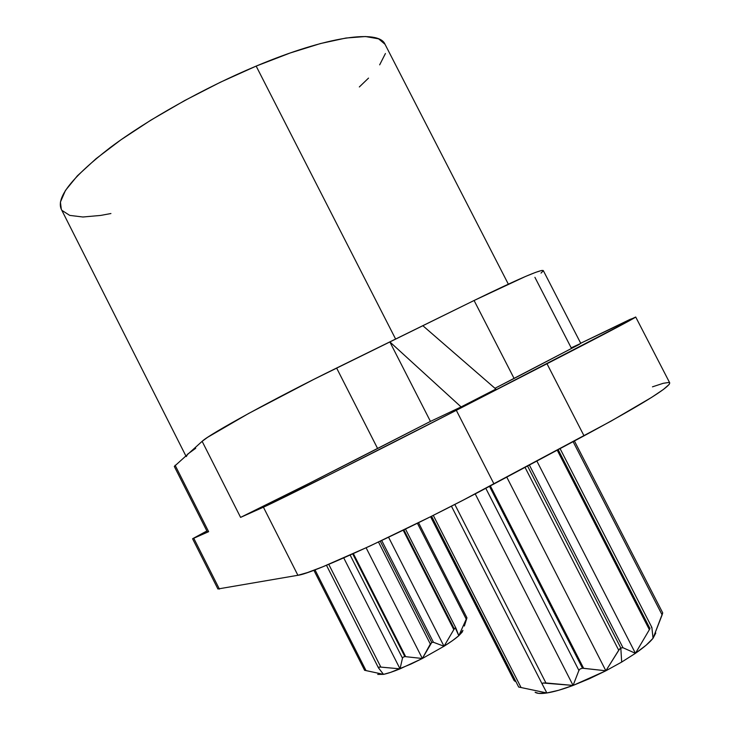 <?xml version="1.0" encoding="UTF-8"?>
<svg xmlns="http://www.w3.org/2000/svg" width="730" height="730" viewBox="0 0 730 730"><rect width="100%" height="100%" fill="white"/><g stroke="black" fill="none" stroke-linecap="round" stroke-linejoin="round"><path stroke-width="1.09" d="M583.635 668.306L490.35 485.888L583.635 668.306L582.504 668.233L605.882 670.779L621.686 662.064L620.81 647.994L622.982 647.729L529.369 465.037L622.982 647.729L620.81 647.994L619.587 648.997L605.882 670.779L506.766 477.119L605.882 670.779L583.635 668.306M489.492 486.335L582.504 668.233L580.122 668.954L578.908 670.423L573.087 685.433L475.212 493.872L573.087 685.433L545.93 682.961L454.817 504.439L545.93 682.961L542.938 683.015L542.189 684.056L546.861 692.971L521.056 687.532L433.282 515.362L521.056 687.532L518.629 687.03L546.861 692.971C553.787 691.885 562.529 689.375 573.087 685.433L542.938 683.015L542.189 684.046L546.861 692.971L538.63 693.381L535.108 692.25C537.061 693.619 540.976 693.856 546.861 692.971L558.605 690.279L573.087 685.433L605.882 670.779L589.256 678.772L573.087 685.433L578.908 670.423L580.122 668.954L582.504 668.233L489.492 486.335M527.553 466.005L620.81 647.994L621.686 662.064L635.438 653.313L536.86 461.031L635.438 653.313L622.982 647.729L635.438 653.313C643.823 647.501 649.691 642.482 653.04 638.285L651.89 627.572L651.288 627.18L651.89 627.572L653.04 638.285L655.768 633.056L653.04 638.285L646.141 645.192L635.438 653.313L621.686 662.064L605.882 670.779L618.721 650.238L620.81 647.994L527.553 466.005M650.001 628.603L635.438 653.313L650.001 628.603L558.149 449.653L650.001 628.603M455.849 628.01L405.497 529.095L455.921 628.147L458.796 635.711L466.251 619.168L417.405 523.264L466.251 619.168L458.796 635.711L455.301 627.873L455.894 628.083M454.261 628.877L455.301 627.873L453.804 629.643L403.197 530.217L453.804 629.643L444.023 646.26L454.261 628.877L403.882 529.889L454.261 628.877M433.447 642.281L381.717 540.519L433.447 642.281L444.023 646.26L388.579 537.253L444.023 646.26L433.447 642.281L431.759 642.455L433.447 642.281M380.284 541.195L431.759 642.455L430.335 644.033L378.487 542.034L430.335 644.033L422.351 658.487L431.759 642.455L380.284 541.195M405.679 656.681L353.366 553.614L405.679 656.681L422.351 658.487L366.122 547.801L422.351 658.487L444.023 646.26C450.51 642.19 455.429 638.677 458.796 635.711L462.929 630.328L462.254 632.025L458.796 635.711L452.582 640.566L444.023 646.26L422.351 658.487L405.679 656.681M352.718 553.906L404.858 656.626L403.197 657.137L402.476 658.177L350.144 555.065L402.476 658.177L400.031 668.844L402.476 658.177L403.197 657.137L404.858 656.626L352.718 553.906M61.311 209.3L60.417 202.073L65.454 190.439L77.371 175.821L96.031 158.711L120.879 139.85L150.891 120.131L184.644 100.567L220.378 82.234L256.157 66.102L395.614 339.048L256.157 66.102C204.108 87.901 147.451 119.674 109.956 147.77C72.279 176.979 56.046 197.456 61.265 209.2L185.803 455.794M186.095 456.369L187.71 454.096L195.74 448.266M514.02 680.214L515.161 681.391L431.092 516.457L515.161 681.391L514.029 680.442M573.114 441.659L662.119 614.915L653.04 638.285L662.712 612.917L662.119 614.915L573.114 441.659M557.227 450.154L649.371 629.698L557.227 450.154M525.025 467.355L618.721 650.238L525.025 467.355M485.797 488.297L578.908 670.423L485.797 488.297M635.711 317.012L669.729 382.867C669.921 387.183 641.36 404.84 584.027 435.828L546.989 363.75C604.823 333.984 634.397 318.399 635.711 317.002L580.706 343.237L630.191 319.329L634.698 317.732L628.256 321.355L456.323 410.315L546.989 363.75L584.027 435.828L493.982 483.944L456.323 410.315L332.515 473.213L263.421 507.186L297.895 575.286L217.914 588.982L297.895 575.286L307.449 572.576L322.897 566.736L369.599 546.195L430.6 516.703L462.829 500.315L611.174 421.055L651.625 397.385L663.415 389.455L669.154 384.454L669.711 382.83M668.972 382.438L663.223 383.305L652.465 386.836M422.816 325.68L474.089 300.495L514.102 378.469L494.967 388.287L579.501 344.295L514.102 378.469L474.089 300.495L313.863 379.354L248.574 413.499L207.612 437.306L202.137 441.321L174.306 466.424L202.137 441.321L240.59 517.387L309.62 483.141L430.445 421.402L461.095 406.929L495.871 389.072L422.816 325.68L389.829 341.886L430.445 421.402L377.602 448.512L336.612 368.029L389.829 341.886L461.095 406.929L495.871 389.072L422.816 325.68M508.326 284.134L385.011 44.247C378.906 29.255 327.241 36.144 256.157 66.102L290.093 53.016L320.47 43.544L345.929 38.033L365.493 36.527L378.642 38.854L385.029 44.284M385.422 53.518L379.664 64.842M368.531 78.101L359.333 86.961M110.924 213.534L100.64 215.432L82.873 217.002L69.724 215.386L62.004 210.432M343.739 557.902L400.031 668.844L343.739 557.902M328.746 564.336L380.841 667.092L400.031 668.844L379.737 667.01L378.487 667.895L383.515 674.365L378.423 667.786L378.815 667.138L380.841 667.092L328.746 564.336M314.995 569.838L366.04 670.605L383.515 674.365L364.526 670.259L366.04 670.605L314.995 569.838M541.021 273.102L543.303 270.766M543.293 270.575L541.505 270.501L535.491 272.418L525.345 276.533L474.089 300.495C517.643 279.289 540.711 269.306 543.284 270.556L580.815 343.438M186.314 456.569L187.71 454.096M580.724 343.438L571.198 347.845L534.917 277.336M263.421 507.186L240.59 517.387L263.421 507.186L297.895 575.286C312.093 574.081 410.981 528.493 493.982 483.944L456.323 410.315C372.702 453.303 275.584 501.994 263.421 507.186M207.457 532.124L192.747 538.64L206.882 530.975L192.601 538.777L208.634 531.677L175.118 465.256L208.634 531.677L207.457 532.133L174.297 466.415M219.401 589.101L193.788 538.311L219.401 589.101M466.616 618.283L466.251 619.168L466.616 618.283M418.546 522.698L466.935 617.808M464.353 626.03L466.808 618.346M377.693 674.401L383.515 674.365C387.594 673.507 393.105 671.664 400.031 668.844L422.351 658.487L410.844 664.117L390.696 672.339L383.515 674.365L377.693 674.401M364.626 670.313L313.873 570.267M326.474 565.275L378.377 667.676M389.829 341.886L430.445 421.402L461.095 406.929L389.829 341.886M662.265 613.775L662.603 613.008M518.692 687.076L431.558 516.22M542.189 684.056L451.423 506.173L542.18 684.037M202.137 441.321L240.59 517.387C248.976 513.792 316.875 479.692 377.602 448.512L336.612 368.029C275.402 397.996 208.853 434.469 202.137 441.321M651.78 627.252L560.083 448.621M378.423 667.786L326.465 565.275M514.048 680.47L430.572 516.712M662.712 612.862L574.41 440.966M217.914 588.982L192.601 538.777"/></g></svg>
